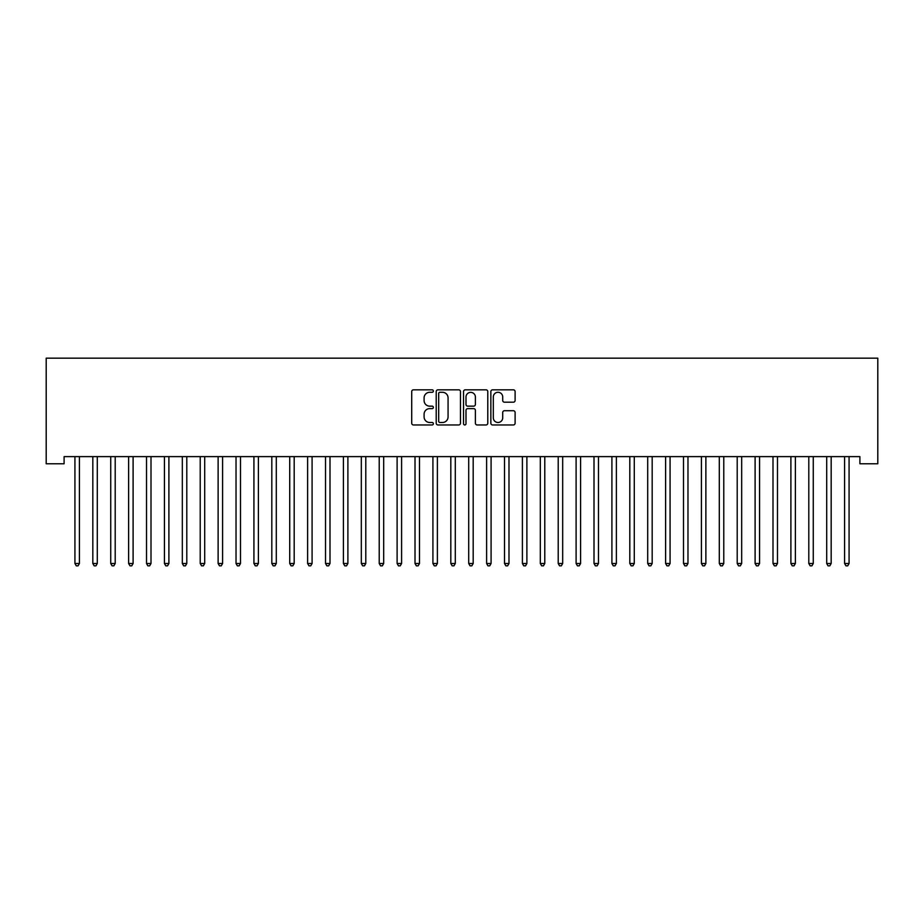 <?xml version="1.0" encoding="UTF-8"?>
<svg xmlns="http://www.w3.org/2000/svg" width="924" height="924" viewBox="0 0 924 924"><rect width="100%" height="100%" fill="white"/><g stroke="black" fill="none" stroke-linecap="round" stroke-linejoin="round"><path stroke-width="1.39" d="M433.368 391.048A1.224 1.224 0 0 0 432.132 389.824L413.467 389.824A1.756 1.756 0 0 0 411.711 391.58L411.711 423.204A1.756 1.756 0 0 0 413.467 424.959L432.132 424.959A1.224 1.224 0 0 0 433.368 423.723A1.224 1.224 0 0 0 432.132 422.499L429.718 422.499A5.625 5.625 0 0 1 424.093 416.874L424.093 414.241A5.625 5.625 0 0 1 429.718 408.616L432.132 408.616A1.224 1.224 0 0 0 433.368 407.392A1.224 1.224 0 0 0 432.132 406.156L429.718 406.156A5.625 5.625 0 0 1 424.093 400.542L424.093 397.898A5.625 5.625 0 0 1 429.718 392.284L432.132 392.284A1.224 1.224 0 0 0 433.368 391.048M513.351 402.206A1.756 1.756 0 0 0 515.107 400.45L515.107 391.58A1.756 1.756 0 0 0 513.351 389.824L492.619 389.824A1.756 1.756 0 0 0 490.852 391.58L490.852 423.204A1.756 1.756 0 0 0 492.619 424.959L513.351 424.959A1.756 1.756 0 0 0 515.107 423.204L515.107 412.485A1.756 1.756 0 0 0 513.351 410.73L504.469 410.73A1.756 1.756 0 0 0 502.714 412.485L502.714 417.798A4.701 4.701 0 0 1 498.013 422.499A4.701 4.701 0 0 1 493.312 417.798L493.312 396.985A4.701 4.701 0 0 1 498.013 392.284A4.701 4.701 0 0 1 502.714 396.985L502.714 400.45A1.756 1.756 0 0 0 504.469 402.206L513.351 402.206M859.898 456.618L64.103 456.618L64.103 463.767L46.2 463.767L46.2 358.166L877.8 358.166L877.8 463.767L859.898 463.767L859.898 456.618M460.464 391.58A1.756 1.756 0 0 0 458.708 389.824L437.976 389.824A1.756 1.756 0 0 0 436.22 391.58L436.22 423.204A1.756 1.756 0 0 0 437.976 424.959L458.708 424.959A1.756 1.756 0 0 0 460.464 423.204L460.464 391.58M465.292 389.824L486.024 389.824A1.756 1.756 0 0 1 487.78 391.58L487.78 423.204A1.756 1.756 0 0 1 486.024 424.959L477.154 424.959A1.756 1.756 0 0 1 475.398 423.204L475.398 410.372A1.756 1.756 0 0 0 473.642 408.616L467.752 408.616A1.756 1.756 0 0 0 465.996 410.372L465.996 423.723A1.224 1.224 0 0 1 464.772 424.959A1.224 1.224 0 0 1 463.536 423.723L463.536 391.58A1.756 1.756 0 0 1 465.292 389.824M439.905 392.284A1.224 1.224 0 0 0 438.681 393.508L438.681 421.275A1.224 1.224 0 0 0 439.905 422.499L442.457 422.499A5.625 5.625 0 0 0 448.071 416.874L448.071 397.898A5.625 5.625 0 0 0 442.457 392.284L439.905 392.284M475.398 397.066A4.701 4.701 0 0 0 470.697 392.365A4.701 4.701 0 0 0 465.996 397.066L465.996 404.4A1.756 1.756 0 0 0 467.752 406.156L473.642 406.156A1.756 1.756 0 0 0 475.398 404.4L475.398 397.066M74.798 456.872A1.79 1.79 -179.4 0 1 74.925 457.542A1.79 1.79 179.6 0 0 74.798 456.872L74.694 456.618M79.637 456.618L79.533 456.872A1.79 1.79 179.6 0 0 79.406 457.542L79.406 563.501L74.925 563.501L74.925 457.542M79.406 563.501L78.066 565.834L76.276 565.834L74.925 563.501M92.7 456.872A1.79 1.79 -179.4 0 1 92.827 457.542A1.79 1.79 179.6 0 0 92.7 456.872L92.596 456.618M110.603 456.872A1.79 1.79 -179.4 0 1 110.73 457.542A1.79 1.79 179.6 0 0 110.603 456.872L110.487 456.618M97.54 456.618L97.436 456.872A1.79 1.79 179.6 0 0 97.297 457.542L97.297 563.501L92.827 563.501L92.827 457.542M97.297 563.501L95.957 565.834L94.167 565.834L92.827 563.501M115.442 456.618L115.327 456.872A1.79 1.79 179.6 0 0 115.2 457.542L115.2 563.501L110.73 563.501L110.73 457.542M115.2 563.501L113.86 565.834L112.07 565.834L110.73 563.501M128.494 456.872A1.79 1.79 -179.4 0 1 128.621 457.542A1.79 1.79 179.6 0 0 128.494 456.872L128.39 456.618M146.396 456.872A1.79 1.79 -179.4 0 1 146.523 457.542A1.79 1.79 179.6 0 0 146.396 456.872L146.292 456.618M133.333 456.618L133.229 456.872A1.79 1.79 179.6 0 0 133.102 457.542L133.102 563.501L128.621 563.501L128.621 457.542M133.102 563.501L131.762 565.834L129.972 565.834L128.621 563.501M151.236 456.618L151.132 456.872A1.79 1.79 179.6 0 0 151.005 457.542L151.005 563.501L146.523 563.501L146.523 457.542M151.005 563.501L149.653 565.834L147.863 565.834L146.523 563.501M164.299 456.872A1.79 1.79 -179.4 0 1 164.426 457.542A1.79 1.79 179.6 0 0 164.299 456.872L164.195 456.618M169.138 456.618L169.034 456.872A1.79 1.79 179.6 0 0 168.896 457.542L168.896 563.501L164.426 563.501L164.426 457.542M168.896 563.501L167.556 565.834L165.766 565.834L164.426 563.501M182.19 456.872A1.79 1.79 -179.4 0 1 182.328 457.542A1.79 1.79 179.6 0 0 182.19 456.872L182.086 456.618M187.029 456.618L186.925 456.872A1.79 1.79 179.6 0 0 186.798 457.542L186.798 563.501L182.328 563.501L182.328 457.542M186.798 563.501L185.458 565.834L183.668 565.834L182.328 563.501M200.092 456.872A1.79 1.79 -179.4 0 1 200.219 457.542A1.79 1.79 179.6 0 0 200.092 456.872L199.988 456.618M204.932 456.618L204.828 456.872A1.79 1.79 179.6 0 0 204.701 457.542L204.701 563.501L200.219 563.501L200.219 457.542M204.701 563.501L203.361 565.834L201.571 565.834L200.219 563.501M217.995 456.872A1.79 1.79 -179.4 0 1 218.122 457.542A1.79 1.79 179.6 0 0 217.995 456.872L217.891 456.618M222.834 456.618L222.73 456.872A1.79 1.79 179.6 0 0 222.592 457.542L222.592 563.501L218.122 563.501L218.122 457.542M222.592 563.501L221.252 565.834L219.462 565.834L218.122 563.501M235.897 456.872A1.79 1.79 -179.4 0 1 236.024 457.542A1.79 1.79 179.6 0 0 235.897 456.872L235.782 456.618M240.737 456.618L240.621 456.872A1.79 1.79 179.6 0 0 240.494 457.542L240.494 563.501L236.024 563.501L236.024 457.542M240.494 563.501L239.154 565.834L237.364 565.834L236.024 563.501M253.788 456.872A1.79 1.79 -179.4 0 1 253.927 457.542A1.79 1.79 179.6 0 0 253.788 456.872L253.684 456.618M258.628 456.618L258.524 456.872A1.79 1.79 179.6 0 0 258.397 457.542L258.397 563.501L253.927 563.501L253.927 457.542M258.397 563.501L257.057 565.834L255.267 565.834L253.927 563.501M271.691 456.872A1.79 1.79 -179.4 0 1 271.818 457.542A1.79 1.79 179.6 0 0 271.691 456.872L271.587 456.618M276.53 456.618L276.426 456.872A1.79 1.79 179.6 0 0 276.299 457.542L276.299 563.501L271.818 563.501L271.818 457.542M276.299 563.501L274.948 565.834L273.158 565.834L271.818 563.501M289.593 456.872A1.79 1.79 -179.4 0 1 289.72 457.542A1.79 1.79 179.6 0 0 289.593 456.872L289.489 456.618M294.433 456.618L294.329 456.872A1.79 1.79 179.6 0 0 294.19 457.542L294.19 563.501L289.72 563.501L289.72 457.542M294.19 563.501L292.85 565.834L291.06 565.834L289.72 563.501M307.484 456.872A1.79 1.79 -179.4 0 1 307.623 457.542A1.79 1.79 179.6 0 0 307.484 456.872L307.38 456.618M312.324 456.618L312.22 456.872A1.79 1.79 179.6 0 0 312.093 457.542L312.093 563.501L307.623 563.501L307.623 457.542M312.093 563.501L310.753 565.834L308.963 565.834L307.623 563.501M325.387 456.872A1.79 1.79 -179.4 0 1 325.514 457.542A1.79 1.79 179.6 0 0 325.387 456.872L325.283 456.618M330.226 456.618L330.122 456.872A1.79 1.79 179.6 0 0 329.995 457.542L329.995 563.501L325.514 563.501L325.514 457.542M329.995 563.501L328.655 565.834L326.865 565.834L325.514 563.501M343.289 456.872A1.79 1.79 -179.4 0 1 343.416 457.542A1.79 1.79 179.6 0 0 343.289 456.872L343.185 456.618M348.129 456.618L348.025 456.872A1.79 1.79 179.6 0 0 347.898 457.542L347.898 563.501L343.416 563.501L343.416 457.542M347.898 563.501L346.546 565.834L344.756 565.834L343.416 563.501M361.192 456.872A1.79 1.79 -179.4 0 1 361.319 457.542A1.79 1.79 179.6 0 0 361.192 456.872L361.076 456.618M366.031 456.618L365.916 456.872A1.79 1.79 179.6 0 0 365.788 457.542L365.788 563.501L361.319 563.501L361.319 457.542M365.788 563.501L364.449 565.834L362.658 565.834L361.319 563.501M379.083 456.872A1.79 1.79 -179.4 0 1 379.221 457.542A1.79 1.79 179.6 0 0 379.083 456.872L378.979 456.618M383.922 456.618L383.818 456.872A1.79 1.79 179.6 0 0 383.691 457.542L383.691 563.501L379.221 563.501L379.221 457.542M383.691 563.501L382.351 565.834L380.561 565.834L379.221 563.501M396.985 456.872A1.79 1.79 -179.4 0 1 397.112 457.542A1.79 1.79 179.6 0 0 396.985 456.872L396.881 456.618M401.825 456.618L401.721 456.872A1.79 1.79 179.6 0 0 401.594 457.542L401.594 563.501L397.112 563.501L397.112 457.542M401.594 563.501L400.242 565.834L398.452 565.834L397.112 563.501M414.888 456.872A1.79 1.79 -179.4 0 1 415.015 457.542A1.79 1.79 179.6 0 0 414.888 456.872L414.784 456.618M419.727 456.618L419.623 456.872A1.79 1.79 179.6 0 0 419.484 457.542L419.484 563.501L415.015 563.501L415.015 457.542M419.484 563.501L418.145 565.834L416.354 565.834L415.015 563.501M432.79 456.872A1.79 1.79 -179.4 0 1 432.917 457.542A1.79 1.79 179.6 0 0 432.79 456.872L432.675 456.618M437.618 456.618L437.514 456.872A1.79 1.79 179.6 0 0 437.387 457.542L437.387 563.501L432.917 563.501L432.917 457.542M437.387 563.501L436.047 565.834L434.257 565.834L432.917 563.501M450.681 456.872A1.79 1.79 -179.4 0 1 450.808 457.542A1.79 1.79 179.6 0 0 450.681 456.872L450.577 456.618M455.52 456.618L455.417 456.872A1.79 1.79 179.6 0 0 455.289 457.542L455.289 563.501L450.808 563.501L450.808 457.542M455.289 563.501L453.95 565.834L452.159 565.834L450.808 563.501M468.584 456.872A1.79 1.79 -179.4 0 1 468.711 457.542A1.79 1.79 179.6 0 0 468.584 456.872L468.48 456.618M473.423 456.618L473.319 456.872A1.79 1.79 179.6 0 0 473.192 457.542L473.192 563.501L468.711 563.501L468.711 457.542M473.192 563.501L471.841 565.834L470.05 565.834L468.711 563.501M486.486 456.872A1.79 1.79 -179.4 0 1 486.613 457.542A1.79 1.79 179.6 0 0 486.486 456.872L486.382 456.618M491.325 456.618L491.21 456.872A1.79 1.79 179.6 0 0 491.083 457.542L491.083 563.501L486.613 563.501L486.613 457.542M491.083 563.501L489.743 565.834L487.953 565.834L486.613 563.501M504.377 456.872A1.79 1.79 -179.4 0 1 504.516 457.542A1.79 1.79 179.6 0 0 504.377 456.872L504.273 456.618M509.216 456.618L509.112 456.872A1.79 1.79 179.6 0 0 508.985 457.542L508.985 563.501L504.516 563.501L504.516 457.542M508.985 563.501L507.646 565.834L505.855 565.834L504.516 563.501M522.279 456.872A1.79 1.79 -179.4 0 1 522.407 457.542A1.79 1.79 179.6 0 0 522.279 456.872L522.176 456.618M527.119 456.618L527.015 456.872A1.79 1.79 179.6 0 0 526.888 457.542L526.888 563.501L522.407 563.501L522.407 457.542M526.888 563.501L525.548 565.834L523.758 565.834L522.407 563.501M540.182 456.872A1.79 1.79 -179.4 0 1 540.309 457.542A1.79 1.79 179.6 0 0 540.182 456.872L540.078 456.618M545.021 456.618L544.917 456.872A1.79 1.79 179.6 0 0 544.779 457.542L544.779 563.501L540.309 563.501L540.309 457.542M544.779 563.501L543.439 565.834L541.649 565.834L540.309 563.501M558.084 456.872A1.79 1.79 -179.4 0 1 558.212 457.542A1.79 1.79 179.6 0 0 558.084 456.872L557.969 456.618M562.924 456.618L562.808 456.872A1.79 1.79 179.6 0 0 562.681 457.542L562.681 563.501L558.212 563.501L558.212 457.542M562.681 563.501L561.342 565.834L559.551 565.834L558.212 563.501M575.975 456.872A1.79 1.79 -179.4 0 1 576.102 457.542A1.79 1.79 179.6 0 0 575.975 456.872L575.871 456.618M580.815 456.618L580.711 456.872A1.79 1.79 179.6 0 0 580.584 457.542L580.584 563.501L576.102 563.501L576.102 457.542M580.584 563.501L579.244 565.834L577.454 565.834L576.102 563.501M593.878 456.872A1.79 1.79 -179.4 0 1 594.005 457.542A1.79 1.79 179.6 0 0 593.878 456.872L593.774 456.618M598.717 456.618L598.613 456.872A1.79 1.79 179.6 0 0 598.486 457.542L598.486 563.501L594.005 563.501L594.005 457.542M598.486 563.501L597.135 565.834L595.345 565.834L594.005 563.501M611.78 456.872A1.79 1.79 -179.4 0 1 611.907 457.542A1.79 1.79 179.6 0 0 611.78 456.872L611.676 456.618M616.62 456.618L616.516 456.872A1.79 1.79 179.6 0 0 616.377 457.542L616.377 563.501L611.907 563.501L611.907 457.542M616.377 563.501L615.038 565.834L613.247 565.834L611.907 563.501M629.671 456.872A1.79 1.79 -179.4 0 1 629.81 457.542A1.79 1.79 179.6 0 0 629.671 456.872L629.567 456.618M634.511 456.618L634.407 456.872A1.79 1.79 179.6 0 0 634.28 457.542L634.28 563.501L629.81 563.501L629.81 457.542M634.28 563.501L632.94 565.834L631.15 565.834L629.81 563.501M647.574 456.872A1.79 1.79 -179.4 0 1 647.701 457.542A1.79 1.79 179.6 0 0 647.574 456.872L647.47 456.618M652.413 456.618L652.309 456.872A1.79 1.79 179.6 0 0 652.182 457.542L652.182 563.501L647.701 563.501L647.701 457.542M652.182 563.501L650.842 565.834L649.052 565.834L647.701 563.501M665.476 456.872A1.79 1.79 -179.4 0 1 665.603 457.542A1.79 1.79 179.6 0 0 665.476 456.872L665.372 456.618M670.316 456.618L670.212 456.872A1.79 1.79 179.6 0 0 670.073 457.542L670.073 563.501L665.603 563.501L665.603 457.542M670.073 563.501L668.733 565.834L666.943 565.834L665.603 563.501M683.379 456.872A1.79 1.79 -179.4 0 1 683.506 457.542A1.79 1.79 179.6 0 0 683.379 456.872L683.263 456.618M688.218 456.618L688.103 456.872A1.79 1.79 179.6 0 0 687.976 457.542L687.976 563.501L683.506 563.501L683.506 457.542M687.976 563.501L686.636 565.834L684.846 565.834L683.506 563.501M701.27 456.872A1.79 1.79 -179.4 0 1 701.408 457.542A1.79 1.79 179.6 0 0 701.27 456.872L701.166 456.618M706.109 456.618L706.005 456.872A1.79 1.79 179.6 0 0 705.878 457.542L705.878 563.501L701.408 563.501L701.408 457.542M705.878 563.501L704.538 565.834L702.748 565.834L701.408 563.501M719.172 456.872A1.79 1.79 -179.4 0 1 719.299 457.542A1.79 1.79 179.6 0 0 719.172 456.872L719.068 456.618M724.012 456.618L723.908 456.872A1.79 1.79 179.6 0 0 723.781 457.542L723.781 563.501L719.299 563.501L719.299 457.542M723.781 563.501L722.429 565.834L720.639 565.834L719.299 563.501M737.075 456.872A1.79 1.79 -179.4 0 1 737.202 457.542A1.79 1.79 179.6 0 0 737.075 456.872L736.971 456.618M741.914 456.618L741.81 456.872A1.79 1.79 179.6 0 0 741.672 457.542L741.672 563.501L737.202 563.501L737.202 457.542M741.672 563.501L740.332 565.834L738.542 565.834L737.202 563.501M754.966 456.872A1.79 1.79 -179.4 0 1 755.104 457.542A1.79 1.79 179.6 0 0 754.966 456.872L754.862 456.618M759.805 456.618L759.701 456.872A1.79 1.79 179.6 0 0 759.574 457.542L759.574 563.501L755.104 563.501L755.104 457.542M759.574 563.501L758.234 565.834L756.444 565.834L755.104 563.501M772.868 456.872A1.79 1.79 -179.4 0 1 772.995 457.542A1.79 1.79 179.6 0 0 772.868 456.872L772.764 456.618M777.708 456.618L777.604 456.872A1.79 1.79 179.6 0 0 777.477 457.542L777.477 563.501L772.995 563.501L772.995 457.542M777.477 563.501L776.137 565.834L774.347 565.834L772.995 563.501M790.771 456.872A1.79 1.79 -179.4 0 1 790.898 457.542A1.79 1.79 179.6 0 0 790.771 456.872L790.667 456.618M795.61 456.618L795.506 456.872A1.79 1.79 179.6 0 0 795.379 457.542L795.379 563.501L790.898 563.501L790.898 457.542M795.379 563.501L794.028 565.834L792.238 565.834L790.898 563.501M808.673 456.872A1.79 1.79 -179.4 0 1 808.8 457.542A1.79 1.79 179.6 0 0 808.673 456.872L808.558 456.618M813.513 456.618L813.397 456.872A1.79 1.79 179.6 0 0 813.27 457.542L813.27 563.501L808.8 563.501L808.8 457.542M813.27 563.501L811.93 565.834L810.14 565.834L808.8 563.501M826.564 456.872A1.79 1.79 -179.4 0 1 826.703 457.542A1.79 1.79 179.6 0 0 826.564 456.872L826.46 456.618M831.404 456.618L831.3 456.872A1.79 1.79 179.6 0 0 831.173 457.542L831.173 563.501L826.703 563.501L826.703 457.542M831.173 563.501L829.833 565.834L828.043 565.834L826.703 563.501M844.467 456.872A1.79 1.79 -179.4 0 1 844.594 457.542A1.79 1.79 179.6 0 0 844.467 456.872L844.363 456.618M849.306 456.618L849.202 456.872A1.79 1.79 179.6 0 0 849.075 457.542L849.075 563.501L844.594 563.501L844.594 457.542M849.075 563.501L847.724 565.834L845.934 565.834L844.594 563.501"/></g></svg>
